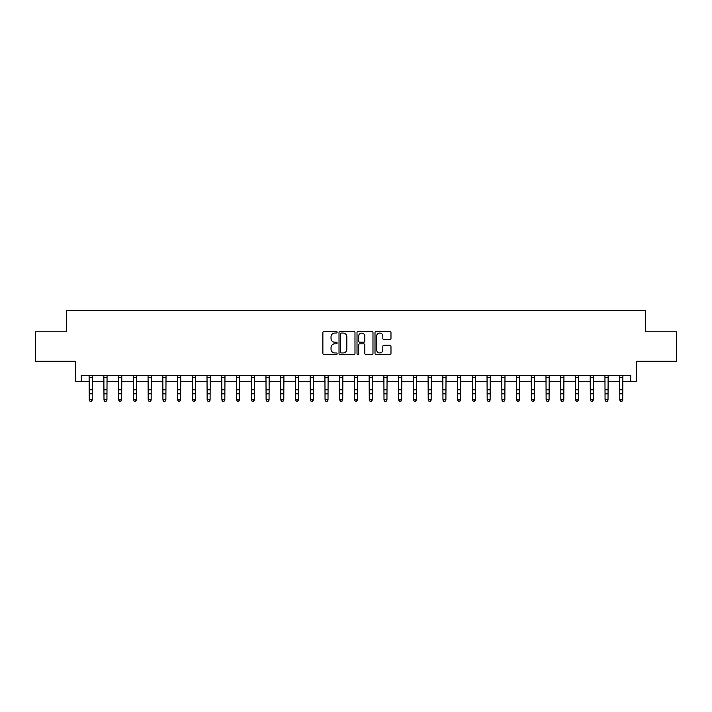 <?xml version="1.0" encoding="UTF-8"?>
<svg xmlns="http://www.w3.org/2000/svg" width="712" height="712" viewBox="0 0 712 712"><rect width="100%" height="100%" fill="white"/><g stroke="black" fill="none" stroke-linecap="round" stroke-linejoin="round"><path stroke-width="1.07" d="M337.132 332.246A0.81 0.81 0 0 0 336.322 331.436L324.031 331.436A1.157 1.157 0 0 0 322.874 332.593L322.874 353.428A1.157 1.157 0 0 0 324.031 354.585L336.322 354.585A0.81 0.81 0 0 0 337.132 353.775A0.81 0.81 0 0 0 336.322 352.965L334.738 352.965A3.702 3.702 0 0 1 331.036 349.263L331.036 347.527A3.702 3.702 0 0 1 334.738 343.825L336.322 343.825A0.81 0.81 0 0 0 337.132 343.015A0.81 0.81 0 0 0 336.322 342.205L334.738 342.205A3.702 3.702 0 0 1 331.036 338.494L331.036 336.758A3.702 3.702 0 0 1 334.738 333.056L336.322 333.056A0.81 0.81 0 0 0 337.132 332.246M389.82 339.597A1.157 1.157 0 0 0 390.977 338.44L390.977 332.593A1.157 1.157 0 0 0 389.82 331.436L376.167 331.436A1.157 1.157 0 0 0 375.01 332.593L375.01 353.428A1.157 1.157 0 0 0 376.167 354.585L389.82 354.585A1.157 1.157 0 0 0 390.977 353.428L390.977 346.37A1.157 1.157 0 0 0 389.82 345.213L383.982 345.213A1.157 1.157 0 0 0 382.825 346.37L382.825 349.868A3.097 3.097 0 0 1 379.727 352.965A3.097 3.097 0 0 1 376.63 349.868L376.63 336.153A3.097 3.097 0 0 1 379.727 333.056A3.097 3.097 0 0 1 382.825 336.153L382.825 338.44A1.157 1.157 0 0 0 383.982 339.597L389.82 339.597M81.284 381.329L81.284 375.438L630.716 375.438L630.716 381.329L636.608 381.329L636.608 361.287L676.4 361.287L676.4 331.81L645.455 331.81L645.455 310.592L66.545 310.592L66.545 331.81L35.6 331.81L35.6 361.287L75.392 361.287L75.392 381.329L89.249 381.329M354.985 332.593A1.157 1.157 0 0 0 353.828 331.436L340.176 331.436A1.157 1.157 0 0 0 339.019 332.593L339.019 353.428A1.157 1.157 0 0 0 340.176 354.585L353.828 354.585A1.157 1.157 0 0 0 354.985 353.428L354.985 332.593M358.172 331.436L371.824 331.436A1.157 1.157 0 0 1 372.981 332.593L372.981 353.428A1.157 1.157 0 0 1 371.824 354.585L365.986 354.585A1.157 1.157 0 0 1 364.829 353.428L364.829 344.982A1.157 1.157 0 0 0 363.663 343.825L359.791 343.825A1.157 1.157 0 0 0 358.634 344.982L358.634 353.775A0.81 0.81 0 0 1 357.825 354.585A0.81 0.81 0 0 1 357.015 353.775L357.015 332.593A1.157 1.157 0 0 1 358.172 331.436M92.195 381.329L103.988 381.329M106.934 381.329L118.717 381.329M121.672 381.329L133.456 381.329M136.41 381.329L148.194 381.329M151.149 381.329L162.932 381.329M165.878 381.329L177.671 381.329M180.617 381.329L192.409 381.329M195.355 381.329L207.148 381.329M210.093 381.329L221.886 381.329M224.832 381.329L236.624 381.329M239.57 381.329L251.363 381.329M254.309 381.329L266.101 381.329M269.047 381.329L280.839 381.329M283.785 381.329L295.578 381.329M298.524 381.329L310.316 381.329M313.262 381.329L325.055 381.329M328.001 381.329L339.784 381.329M342.739 381.329L354.523 381.329M357.477 381.329L369.261 381.329M372.216 381.329L383.999 381.329M386.945 381.329L398.738 381.329M401.684 381.329L413.476 381.329M416.422 381.329L428.215 381.329M431.161 381.329L442.953 381.329M445.899 381.329L457.691 381.329M460.637 381.329L472.43 381.329M475.376 381.329L487.168 381.329M490.114 381.329L501.907 381.329M504.853 381.329L516.645 381.329M519.591 381.329L531.383 381.329M534.329 381.329L546.122 381.329M549.068 381.329L560.851 381.329M563.806 381.329L575.59 381.329M578.544 381.329L590.328 381.329M593.283 381.329L605.067 381.329M608.012 381.329L619.805 381.329M622.751 381.329L630.716 381.329M341.448 333.056A0.81 0.81 0 0 0 340.639 333.866L340.639 352.155A0.81 0.81 0 0 0 341.448 352.965L343.122 352.965A3.702 3.702 0 0 0 346.824 349.263L346.824 336.758A3.702 3.702 0 0 0 343.122 333.056L341.448 333.056M364.829 336.215A3.097 3.097 0 0 0 361.732 333.118A3.097 3.097 0 0 0 358.634 336.215L358.634 341.048A1.157 1.157 0 0 0 359.791 342.205L363.663 342.205A1.157 1.157 0 0 0 364.829 341.048L364.829 336.215M92.338 375.438L92.195 400.117L91.305 401.408L90.13 401.15L91.305 401.408M89.107 375.438L89.249 399.459L92.195 399.459L91.305 401.15M90.13 401.408L89.249 400.117L90.13 401.15M107.067 375.438L106.934 400.117L106.044 401.408L104.869 401.15L106.044 401.408M103.845 375.438L103.988 399.459L106.934 399.459L106.044 401.15M104.869 401.408L103.988 400.117L104.869 401.15M121.805 375.438L121.672 400.117L120.782 401.408L119.607 401.15L120.782 401.408M118.584 375.438L118.717 399.459L121.672 399.459L120.782 401.15M119.607 401.408L118.717 400.117L119.607 401.15M136.544 375.438L136.41 400.117L135.52 401.408L134.345 401.15L135.52 401.408M133.322 375.438L133.456 399.459L136.41 399.459L135.52 401.15M134.345 401.408L133.456 400.117L134.345 401.15M151.282 375.438L151.149 400.117L150.259 401.408L149.084 401.15L150.259 401.408M148.06 375.438L148.194 399.459L151.149 399.459L150.259 401.15M149.084 401.408L148.194 400.117L149.084 401.15M166.021 375.438L165.878 400.117L164.997 401.408L163.822 401.15L164.997 401.408M162.799 375.438L162.932 399.459L165.878 399.459L164.997 401.15M163.822 401.408L162.932 400.117L163.822 401.15M180.759 375.438L180.617 400.117L179.736 401.408L178.561 401.15L179.736 401.408M177.528 375.438L177.671 399.459L180.617 399.459L179.736 401.15M178.561 401.408L177.671 400.117L178.561 401.15M195.497 375.438L195.355 400.117L194.474 401.408L193.29 401.15L194.474 401.408M192.267 375.438L192.409 399.459L195.355 399.459L194.474 401.15M193.29 401.408L192.409 400.117L193.29 401.15M210.236 375.438L210.093 400.117L209.212 401.408L208.029 401.15L209.212 401.408M207.005 375.438L207.148 399.459L210.093 399.459L209.212 401.15M208.029 401.408L207.148 400.117L208.029 401.15M224.974 375.438L224.832 400.117L223.951 401.408L222.767 401.15L223.951 401.408M221.744 375.438L221.886 399.459L224.832 399.459L223.951 401.15M222.767 401.408L221.886 400.117L222.767 401.15M239.713 375.438L239.57 400.117L238.689 401.408L237.505 401.15L238.689 401.408M236.482 375.438L236.624 399.459L239.57 399.459L238.689 401.15M237.505 401.408L236.624 400.117L237.505 401.15M254.451 375.438L254.309 400.117L253.428 401.408L252.244 401.15L253.428 401.408M251.22 375.438L251.363 399.459L254.309 399.459L253.428 401.15M252.244 401.408L251.363 400.117L252.244 401.15M269.189 375.438L269.047 400.117L268.166 401.408L266.982 401.15L268.166 401.408M265.959 375.438L266.101 399.459L269.047 399.459L268.166 401.15M266.982 401.408L266.101 400.117L266.982 401.15M283.928 375.438L283.785 400.117L282.904 401.408L281.721 401.15L282.904 401.408M280.697 375.438L280.839 399.459L283.785 399.459L282.904 401.15M281.721 401.408L280.839 400.117L281.721 401.15M298.666 375.438L298.524 400.117L297.643 401.408L296.459 401.15L297.643 401.408M295.435 375.438L295.578 399.459L298.524 399.459L297.643 401.15M296.459 401.408L295.578 400.117L296.459 401.15M313.405 375.438L313.262 400.117L312.372 401.408L311.197 401.15L312.372 401.408M310.174 375.438L310.316 399.459L313.262 399.459L312.372 401.15M311.197 401.408L310.316 400.117L311.197 401.15M328.134 375.438L328.001 400.117L327.111 401.408L325.936 401.15L327.111 401.408M324.912 375.438L325.055 399.459L328.001 399.459L327.111 401.15M325.936 401.408L325.055 400.117L325.936 401.15M342.873 375.438L342.739 400.117L341.849 401.408L340.674 401.15L341.849 401.408M339.651 375.438L339.784 399.459L342.739 399.459L341.849 401.15M340.674 401.408L339.784 400.117L340.674 401.15M357.611 375.438L357.477 400.117L356.587 401.408L355.413 401.15L356.587 401.408M354.389 375.438L354.523 399.459L357.477 399.459L356.587 401.15M355.413 401.408L354.523 400.117L355.413 401.15M372.349 375.438L372.216 400.117L371.326 401.408L370.151 401.15L371.326 401.408M369.127 375.438L369.261 399.459L372.216 399.459L371.326 401.15M370.151 401.408L369.261 400.117L370.151 401.15M387.088 375.438L386.945 400.117L386.064 401.408L384.889 401.15L386.064 401.408M383.866 375.438L383.999 399.459L386.945 399.459L386.064 401.15M384.889 401.408L383.999 400.117L384.889 401.15M401.826 375.438L401.684 400.117L400.803 401.408L399.628 401.15L400.803 401.408M398.595 375.438L398.738 399.459L401.684 399.459L400.803 401.15M399.628 401.408L398.738 400.117L399.628 401.15M416.565 375.438L416.422 400.117L415.541 401.408L414.357 401.15L415.541 401.408M413.334 375.438L413.476 399.459L416.422 399.459L415.541 401.15M414.357 401.408L413.476 400.117L414.357 401.15M431.303 375.438L431.161 400.117L430.279 401.408L429.096 401.15L430.279 401.408M428.072 375.438L428.215 399.459L431.161 399.459L430.279 401.15M429.096 401.408L428.215 400.117L429.096 401.15M446.041 375.438L445.899 400.117L445.018 401.408L443.834 401.15L445.018 401.408M442.811 375.438L442.953 399.459L445.899 399.459L445.018 401.15M443.834 401.408L442.953 400.117L443.834 401.15M460.78 375.438L460.637 400.117L459.756 401.408L458.572 401.15L459.756 401.408M457.549 375.438L457.691 399.459L460.637 399.459L459.756 401.15M458.572 401.408L457.691 400.117L458.572 401.15M475.518 375.438L475.376 400.117L474.495 401.408L473.311 401.15L474.495 401.408M472.287 375.438L472.43 399.459L475.376 399.459L474.495 401.15M473.311 401.408L472.43 400.117L473.311 401.15M490.257 375.438L490.114 400.117L489.233 401.408L488.049 401.15L489.233 401.408M487.026 375.438L487.168 399.459L490.114 399.459L489.233 401.15M488.049 401.408L487.168 400.117L488.049 401.15M504.995 375.438L504.853 400.117L503.971 401.408L502.788 401.15L503.971 401.408M501.764 375.438L501.907 399.459L504.853 399.459L503.971 401.15M502.788 401.408L501.907 400.117L502.788 401.15M519.733 375.438L519.591 400.117L518.71 401.408L517.526 401.15L518.71 401.408M516.503 375.438L516.645 399.459L519.591 399.459L518.71 401.15M517.526 401.408L516.645 400.117L517.526 401.15M534.472 375.438L534.329 400.117L533.439 401.408L532.264 401.15L533.439 401.408M531.241 375.438L531.383 399.459L534.329 399.459L533.439 401.15M532.264 401.408L531.383 400.117L532.264 401.15M549.201 375.438L549.068 400.117L548.178 401.408L547.003 401.15L548.178 401.408M545.979 375.438L546.122 399.459L549.068 399.459L548.178 401.15M547.003 401.408L546.122 400.117L547.003 401.15M563.94 375.438L563.806 400.117L562.916 401.408L561.741 401.15L562.916 401.408M560.718 375.438L560.851 399.459L563.806 399.459L562.916 401.15M561.741 401.408L560.851 400.117L561.741 401.15M578.678 375.438L578.544 400.117L577.654 401.408L576.48 401.15L577.654 401.408M575.456 375.438L575.59 399.459L578.544 399.459L577.654 401.15M576.48 401.408L575.59 400.117L576.48 401.15M593.416 375.438L593.283 400.117L592.393 401.408L591.218 401.15L592.393 401.408M590.195 375.438L590.328 399.459L593.283 399.459L592.393 401.15M591.218 401.408L590.328 400.117L591.218 401.15M608.155 375.438L608.012 400.117L607.131 401.408L605.957 401.15L607.131 401.408M604.933 375.438L605.067 399.459L608.012 399.459L607.131 401.15M605.957 401.408L605.067 400.117L605.957 401.15M622.893 375.438L622.751 400.117L621.87 401.408L620.695 401.15L621.87 401.408M619.663 375.438L619.805 399.459L622.751 399.459L621.87 401.15M620.695 401.408L619.805 400.117L620.695 401.15M92.195 389.793L89.249 389.793M92.195 393.843L89.249 393.843M92.195 377.351L89.249 377.351M106.934 389.793L103.988 389.793M106.934 393.843L103.988 393.843M106.934 377.351L103.988 377.351M121.672 389.793L118.717 389.793M121.672 393.843L118.717 393.843M121.672 377.351L118.717 377.351M136.41 389.793L133.456 389.793M136.41 393.843L133.456 393.843M136.41 377.351L133.456 377.351M151.149 389.793L148.194 389.793M151.149 393.843L148.194 393.843M151.149 377.351L148.194 377.351M165.878 389.793L162.932 389.793M165.878 393.843L162.932 393.843M165.878 377.351L162.932 377.351M180.617 389.793L177.671 389.793M180.617 393.843L177.671 393.843M180.617 377.351L177.671 377.351M195.355 389.793L192.409 389.793M195.355 393.843L192.409 393.843M195.355 377.351L192.409 377.351M210.093 389.793L207.148 389.793M210.093 393.843L207.148 393.843M210.093 377.351L207.148 377.351M224.832 389.793L221.886 389.793M224.832 393.843L221.886 393.843M224.832 377.351L221.886 377.351M239.57 389.793L236.624 389.793M239.57 393.843L236.624 393.843M239.57 377.351L236.624 377.351M254.309 389.793L251.363 389.793M254.309 393.843L251.363 393.843M254.309 377.351L251.363 377.351M269.047 389.793L266.101 389.793M269.047 393.843L266.101 393.843M269.047 377.351L266.101 377.351M283.785 389.793L280.839 389.793M283.785 393.843L280.839 393.843M283.785 377.351L280.839 377.351M298.524 389.793L295.578 389.793M298.524 393.843L295.578 393.843M298.524 377.351L295.578 377.351M313.262 389.793L310.316 389.793M313.262 393.843L310.316 393.843M313.262 377.351L310.316 377.351M328.001 389.793L325.055 389.793M328.001 393.843L325.055 393.843M328.001 377.351L325.055 377.351M342.739 389.793L339.784 389.793M342.739 393.843L339.784 393.843M342.739 377.351L339.784 377.351M357.477 389.793L354.523 389.793M357.477 393.843L354.523 393.843M357.477 377.351L354.523 377.351M372.216 389.793L369.261 389.793M372.216 393.843L369.261 393.843M372.216 377.351L369.261 377.351M386.945 389.793L383.999 389.793M386.945 393.843L383.999 393.843M386.945 377.351L383.999 377.351M401.684 389.793L398.738 389.793M401.684 393.843L398.738 393.843M401.684 377.351L398.738 377.351M416.422 389.793L413.476 389.793M416.422 393.843L413.476 393.843M416.422 377.351L413.476 377.351M431.161 389.793L428.215 389.793M431.161 393.843L428.215 393.843M431.161 377.351L428.215 377.351M445.899 389.793L442.953 389.793M445.899 393.843L442.953 393.843M445.899 377.351L442.953 377.351M460.637 389.793L457.691 389.793M460.637 393.843L457.691 393.843M460.637 377.351L457.691 377.351M475.376 389.793L472.43 389.793M475.376 393.843L472.43 393.843M475.376 377.351L472.43 377.351M490.114 389.793L487.168 389.793M490.114 393.843L487.168 393.843M490.114 377.351L487.168 377.351M504.853 389.793L501.907 389.793M504.853 393.843L501.907 393.843M504.853 377.351L501.907 377.351M519.591 389.793L516.645 389.793M519.591 393.843L516.645 393.843M519.591 377.351L516.645 377.351M534.329 389.793L531.383 389.793M534.329 393.843L531.383 393.843M534.329 377.351L531.383 377.351M549.068 389.793L546.122 389.793M549.068 393.843L546.122 393.843M549.068 377.351L546.122 377.351M563.806 389.793L560.851 389.793M563.806 393.843L560.851 393.843M563.806 377.351L560.851 377.351M578.544 389.793L575.59 389.793M578.544 393.843L575.59 393.843M578.544 377.351L575.59 377.351M593.283 389.793L590.328 389.793M593.283 393.843L590.328 393.843M593.283 377.351L590.328 377.351M608.012 389.793L605.067 389.793M608.012 393.843L605.067 393.843M608.012 377.351L605.067 377.351M622.751 389.793L619.805 389.793M622.751 393.843L619.805 393.843M622.751 377.351L619.805 377.351"/></g></svg>
